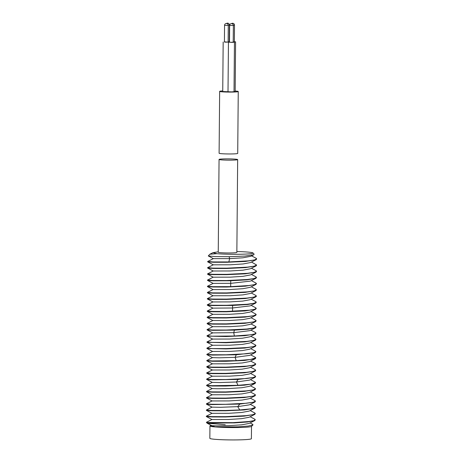 <?xml version="1.0" encoding="UTF-8"?>
<svg xmlns="http://www.w3.org/2000/svg" width="463" height="463" viewBox="0 0 463 463"><rect width="100%" height="100%" fill="white"/><g stroke="black" fill="none" stroke-linecap="round" stroke-linejoin="round"><path stroke-width="0.69" d="M224.555 25.332L224.41 42.035L225.863 42.174L228.132 42.069L228.276 25.361A1.864 1.864 0 0 0 226.465 23.486A1.864 1.864 0 0 0 224.555 25.332L228.276 25.361M224.41 41.867L231.899 42.388L234.457 42.202L233.566 42.046L235.598 41.867L234.359 41.687M229.498 41.988L228.485 41.925L229.498 41.89M229.642 25.453L229.492 42.156L230.944 42.295L233.213 42.191L233.364 25.482A1.864 1.864 0 0 0 231.546 23.607A1.864 1.864 0 0 0 229.642 25.453L233.364 25.482M228.132 41.838L229.272 41.734L229.422 25.025A1.864 1.864 0 0 0 226.494 23.486M233.219 41.959L234.359 41.855L234.504 25.147A1.864 1.864 0 0 0 231.575 23.607M235.598 41.867L235.163 91.367L234.023 91.524M235.169 91.032A9.306 0.631 -179.5 0 1 238.254 91.529A9.306 0.631 -179.5 0 1 226.911 92.05A9.306 0.631 -179.5 0 1 219.647 91.367A9.306 0.631 -179.5 0 1 222.744 90.922M234.457 42.202L234.023 91.703L231.465 91.888L222.738 91.529L223.172 42.029M238.254 91.529L237.716 153.409A9.306 0.631 -179.5 0 1 226.372 153.924A9.306 0.631 -179.5 0 1 219.109 153.247L219.647 91.367M228.01 91.726L228.444 42.226M255.258 332.422L256.039 333.1L254.43 334.037L249.835 334.871L234.382 335.999L212.39 336.19L207.117 335.704M255.223 338.621L255.987 339.286L253.562 340.427L246.779 341.393L226.1 342.417L212.332 342.377L207.1 341.885M255.408 344.918L255.935 345.473L253.504 346.619L246.727 347.58L226.048 348.604L212.28 348.564L207.002 348.083M255.136 351L255.877 351.66L253.452 352.806L246.675 353.767L225.996 354.791L212.228 354.751L206.857 354.328L212.54 351.434L206.944 348.483L226.042 348.917L244.701 348.072L255.42 346.318L255.935 345.473M255.015 357.158L255.825 357.853L250.292 359.531L236.205 360.66L212.17 360.943L206.874 360.463M249.887 330.634L233.746 332.671L212.708 332.885M249.829 336.827L242.398 338.216L229.584 339.038L212.656 339.072L207.059 336.103L226.152 336.537L244.707 335.704L255.478 333.968L256.039 333.1M255.443 340.131L249.783 342.996L242.386 344.397L229.567 345.224L212.604 345.259L206.978 342.29L226.1 342.73L244.701 341.885L255.449 340.143L255.987 339.286M249.76 349.183L242.369 350.584L229.498 351.417L212.546 351.446M249.684 355.381L235.1 357.338L219.595 357.806L212.494 357.633L206.886 354.664L212.656 355.075L236.257 354.785L255.333 352.522L255.877 351.66M250.651 256.323L242.872 257.798L229.636 258.62L228.838 261.936L213.038 261.936L207.8 261.445M228.838 261.936L248.278 260.872L254.482 259.94L256.687 258.846L256.155 259.697L245.419 261.445L226.801 262.284L213.46 262.261L207.696 261.861L207.667 261.514M256.687 258.846L256.022 258.221M207.609 267.701L207.638 268.042L213.362 268.442L226.748 268.476L245.407 267.626L256.12 265.878L256.635 265.033L254.21 266.173L247.427 267.139L226.748 268.164L212.98 268.123L207.69 267.643M251.496 262.041L256.635 265.033M207.557 273.888L207.592 274.235L213.35 274.634L226.691 274.663L245.268 273.824L256.027 272.082L256.583 271.22L254.152 272.366L247.375 273.326L226.696 274.351L212.928 274.31L207.627 273.836M255.819 270.554L256.583 271.22M207.447 286.261L207.488 286.614L213.269 287.008L226.586 287.037L245.17 286.198L255.923 284.456L256.473 283.599L254.476 284.635L248.828 285.538L230.684 286.638L212.818 286.69L207.58 286.192M255.819 282.98L256.473 283.599M207.395 292.448L207.424 292.795L213.148 293.195L226.529 293.224L245.182 292.379L255.906 290.625L256.421 289.786L253.99 290.926L247.213 291.887L226.534 292.917L212.766 292.876L207.505 292.39M255.877 289.225L256.421 289.786M207.343 298.641L207.372 298.982L213.113 299.382L226.476 299.411L245.095 298.571L255.836 296.824L256.363 296.279L256.363 295.973L253.938 297.113L247.161 298.074L226.482 299.104L212.714 299.063L207.343 298.641L213.021 295.747L207.418 292.79M255.669 295.336L256.363 295.973M207.505 280.074L207.54 280.422L213.293 280.821L230.736 280.757L246.906 279.86L255.975 278.269L256.525 277.406L254.1 278.552L247.323 279.513L226.644 280.537L212.876 280.497L207.632 280.005M255.715 276.724L256.525 277.406M207.285 304.828L207.32 305.175L213.078 305.574L232.588 305.447L247.491 304.532L255.75 303.028L256.311 302.16L253.886 303.3L247.103 304.266L226.424 305.291L212.656 305.25L207.401 304.764M255.495 301.471L256.311 302.16M255.524 307.692L256.259 308.346L254.459 309.336L249.349 310.204L226.372 311.477L212.604 311.437L207.355 310.945M207.233 311.014L207.274 311.362L213.055 311.761L226.366 311.79L244.933 310.951L255.698 309.215L256.259 308.346M207.181 317.201L207.21 317.549L212.951 317.948L226.314 317.977L244.95 317.132L255.68 315.384L256.201 314.533L253.776 315.679L246.999 316.64L226.32 317.664L212.552 317.624L207.308 317.132M255.507 313.897L256.201 314.533M250.02 318.249L242.618 319.644L229.775 320.477L212.818 320.512L207.14 323.365L207.152 323.735L212.882 324.135L226.262 324.164L244.91 323.319L255.634 321.565L256.149 320.726L253.724 321.866L246.941 322.827L226.262 323.857L212.494 323.816L207.187 323.342M255.541 320.124L256.149 320.726M207.071 329.575L207.1 329.922L212.864 330.322L234.434 330.119L248.058 329.205L255.535 327.775L256.097 326.913L253.666 328.053L246.889 329.014L226.21 330.044L212.442 330.003L207.158 329.523M255.298 326.23L256.097 326.913M206.799 360.515L206.834 360.862L212.598 361.262L225.938 361.29L244.51 360.451L255.269 358.715L255.825 357.853M206.747 366.702L206.787 367.055L212.569 367.448L225.88 367.477L244.458 366.638L255.217 364.902L255.773 364.04L253.342 365.18L246.565 366.14L225.886 367.171L212.118 367.13L206.88 366.632M254.968 363.351L255.773 364.04M206.695 372.894L206.718 373.236L212.453 373.635L225.828 373.664L244.476 372.819L255.2 371.071L255.715 370.226L253.29 371.367L246.513 372.327L225.834 373.357L212.066 373.317L206.811 372.825M255.078 369.613L255.715 370.226M206.637 379.081L206.666 379.423L212.436 379.828L238.051 379.434L255.142 377.264L255.663 376.413L253.238 377.553L246.455 378.52L225.776 379.544L212.008 379.504L206.637 379.081L212.314 376.188L206.712 373.23M254.991 375.788L255.663 376.413M254.8 381.911L255.611 382.6L250.709 384.192L237.999 385.314L211.956 385.691L206.585 385.268L212.262 382.374L206.666 379.417M206.585 385.268L206.614 385.615L212.361 386.015L225.718 386.044L244.331 385.199L255.072 383.457L255.611 382.6M206.533 391.455L206.567 391.802L212.355 392.202L225.666 392.23L244.227 391.391L254.991 389.655L255.553 388.787L253.128 389.933L246.351 390.894L225.672 391.918L211.904 391.877L206.648 391.391M254.737 388.098L255.553 388.787M206.475 397.642L206.51 397.989L212.262 398.388L225.614 398.417L244.238 397.572L254.974 395.824L255.501 394.98L253.076 396.12L246.293 397.08L225.614 398.111L211.846 398.07L206.608 397.572M254.783 394.331L255.501 394.98M206.423 403.829L206.457 404.182L212.262 404.575L239.793 404.072L254.934 402.006L255.449 401.166L253.018 402.306L246.241 403.267L225.562 404.297L211.794 404.257L206.492 403.782M254.934 400.617L255.449 401.166M254.615 406.676L255.391 407.353L251.096 408.846L239.741 409.952L225.51 410.484L211.741 410.444L206.469 409.958M206.371 410.021L206.4 410.363L212.152 410.762L225.504 410.791L244.105 409.952L254.853 408.21L255.391 407.353M206.313 416.208L206.342 416.55L212.077 416.949L225.452 416.978L244.024 416.144L254.783 414.402L255.339 413.54L252.914 414.68L246.131 415.647L225.452 416.671L211.684 416.631L206.4 416.15M254.667 412.915L255.339 413.54M255.287 419.727L254.748 420.583L247.566 421.99L234.371 422.904L209.305 423.037A24.498 1.667 -179.5 0 1 206.701 422.528L233.08 422.65L248.897 421.521L253.626 420.676L255.287 419.727L254.702 419.142M218.247 251.803L212.934 252.671L216.898 253.695L209.855 254.228L208.275 255.946L214.896 256.554L229.075 256.699L229.636 258.62L213.362 258.632M216.898 253.695A20.777 1.412 0.5 0 0 240.407 254.245A20.777 1.412 0.5 0 0 252.972 252.96A20.777 1.412 0.5 0 0 236.859 251.536M219.057 159.434L218.247 252.248A9.306 0.631 0.5 0 0 225.51 252.931A9.306 0.631 0.5 0 0 236.853 252.41L237.664 159.596A9.306 0.631 0.5 0 0 230.4 158.913A9.306 0.631 0.5 0 0 219.057 159.434A9.306 0.631 0.5 0 0 226.32 160.117A9.306 0.631 0.5 0 0 237.664 159.596M252.972 252.96L254.106 254.112L253.828 254.714L245.118 256.068L229.075 256.699M256.143 259.685L250.489 262.556L243.092 263.956L230.267 264.784L213.304 264.819L207.679 261.85M256.12 265.866L250.466 268.731L243.069 270.143L230.198 270.977L213.246 271.005L207.65 268.042M250.379 274.941L242.959 276.336L230.128 277.163L213.194 277.192M255.964 278.263L250.315 281.128L231.002 283.315L213.142 283.385L207.546 280.41M207.019 335.768L207.054 336.115M206.961 341.954L206.996 342.302M206.909 348.141L206.932 348.483M206.857 354.328L206.88 354.67M250.269 287.32L242.855 288.709L230.047 289.537L213.09 289.572L207.47 286.597M255.9 290.619L250.24 293.484L242.844 294.89L229.978 295.724L213.032 295.759M255.836 296.824L250.194 299.677L242.78 301.083L229.926 301.911L212.98 301.945L207.401 298.982M250.101 305.887L232.38 307.999L212.928 308.132L207.291 310.98M255.692 309.203L250.043 312.068L242.618 313.463L229.816 314.29L212.876 314.325L207.268 311.35M249.974 324.43L242.583 325.83L229.717 326.664L212.76 326.699M249.621 361.574L242.19 362.963L229.364 363.791L212.442 363.825M255.211 364.89L249.557 367.755L242.149 369.15L229.347 369.978L212.39 370.012M255.194 371.06L249.534 373.925L242.143 375.331L229.283 376.164L212.332 376.199M255.154 377.252L249.499 380.117L236.431 381.992L220.018 382.554L212.274 382.386M249.418 386.316L242.01 387.71L229.162 388.544L217.263 388.746L212.222 388.573L206.643 385.61M254.986 389.649L249.343 392.508L241.917 393.903L229.116 394.731L212.176 394.765L206.567 391.796M249.314 398.689L241.917 400.084L229.081 400.917L212.118 400.952M254.945 402L249.279 404.859L237.722 406.636L220.51 407.301L212.066 407.139M211.423 425.445A20.777 1.412 -179.5 0 0 209.953 425.954A20.777 1.412 -179.5 0 0 215.388 426.955L237.93 426.822L248.209 426.053L252.977 424.918L251.455 426.411A20.777 1.412 -179.5 0 1 226.175 427.476A20.777 1.412 -179.5 0 1 215.388 426.955L211.429 425.925L211.892 425.688M254.858 408.204L249.21 411.063L241.796 412.464L228.959 413.291L212.008 413.326L206.394 410.363M254.783 414.397L249.129 417.261L241.686 418.656L228.838 419.484L211.95 419.513L206.457 422.279L206.701 422.528M249.088 423.442L241.68 424.837L228.838 425.671L216.944 425.873L211.898 425.7L207.221 423.223M252.977 424.918L252.694 424.299L250.095 422.927M225.249 424.721C212.199 423.466 202.701 423.269 209.305 423.037L207.204 423.223L206.394 422.401M251.507 426.365L251.397 438.692A20.777 1.412 -179.5 0 1 226.066 439.85A20.777 1.412 -179.5 0 1 209.843 438.328L209.953 425.954M228.265 25.135L229.422 25.025M233.352 25.257L234.504 25.147M236.257 354.785L235.1 357.338L236.205 360.66M234.434 330.119L233.746 332.671L234.382 335.999M230.736 280.757L230.684 286.638M232.588 305.447L232.536 311.321M238.051 379.434L236.431 381.992L237.999 385.314M239.793 404.072L237.722 406.636L239.741 409.952M207.071 335.727L212.714 332.874L207.106 329.911M255.426 338.725L250.848 336.306M207.013 341.925L212.662 339.061M255.426 344.929L250.79 342.481M206.926 348.118L212.592 345.253M255.373 351.128L250.738 348.68M255.275 357.297L250.686 354.872M212.934 252.671L209.861 254.228M256.149 258.285L251.554 255.86M250.552 256.369L253.822 254.714M208.281 255.941L213.362 258.626L207.708 261.485M250.396 274.935L256.027 272.082M207.563 280.04L213.206 277.187L207.615 274.229M207.627 267.678L213.293 264.813M256.068 270.687L251.438 268.239M207.598 273.853L213.24 270.994M255.964 276.851L251.386 274.432M255.935 283.038L251.334 280.607M255.917 284.444L250.263 287.309M250.101 305.881L255.744 303.022M207.505 286.232L213.154 283.373M255.894 289.23L251.276 286.794M207.418 292.431L213.084 289.56M255.871 295.44L251.224 292.986M255.761 301.61L251.172 299.185M207.349 304.787L212.986 301.934M255.703 307.785L251.12 305.366M255.657 313.978L251.062 311.547M207.216 317.178L212.876 314.313M255.663 320.188L251.01 317.734M255.57 326.369L250.952 323.932M207.123 329.54L212.76 326.687L207.175 323.73M255.483 332.538L250.9 330.119M207.326 305.158L212.934 308.126M250.008 318.237L255.674 315.372M212.801 320.5L207.192 317.537M249.985 324.424L255.634 321.565M249.898 330.628L255.541 327.769M255.478 333.962L249.835 336.815M249.76 349.171L255.42 346.307M249.696 355.37L255.344 352.517M255.269 358.715L249.632 361.562M206.805 366.673L212.448 363.814L206.857 360.856M206.718 372.871L212.384 370.001L206.77 367.043M206.845 360.48L212.488 357.627M255.206 363.478L250.633 361.059M255.188 369.671L250.576 367.234M255.171 375.881L250.518 373.427M255.072 382.056L250.466 379.625M255.003 388.237L250.414 385.812M206.591 391.42L212.233 388.561M254.951 394.418L250.361 391.993M206.515 397.619L212.176 394.754M254.957 400.628L250.304 398.174M206.44 403.805L212.1 400.941L206.486 397.977M254.881 406.815L250.251 404.373M206.463 404.176L212.066 407.133L206.411 409.986M250.205 410.559L254.824 412.996M212.013 413.309L206.353 416.173M250.153 416.741L254.777 419.183M254.737 420.578L249.077 423.442M206.348 416.55L211.956 419.513M255.072 383.457L249.435 386.304M249.302 398.684L254.968 395.813"/></g></svg>
